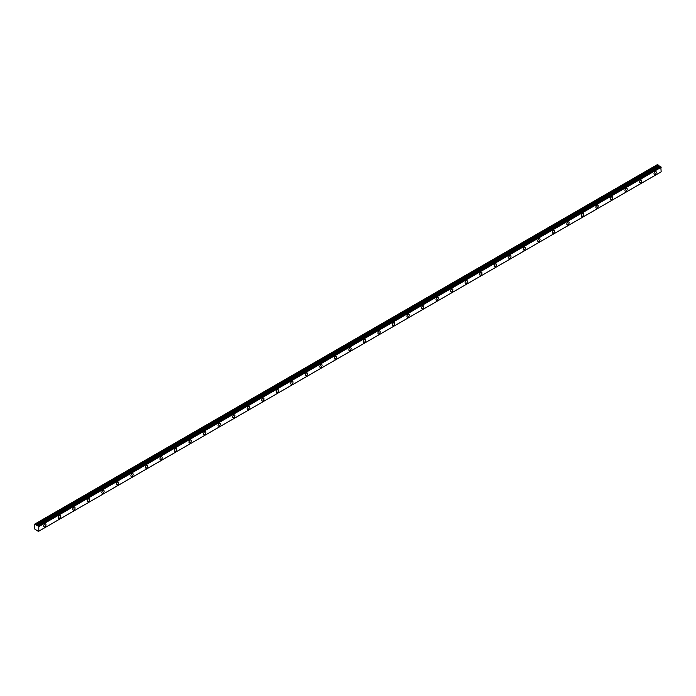 <?xml version="1.0" encoding="UTF-8"?>
<svg xmlns="http://www.w3.org/2000/svg" width="696" height="696" viewBox="0 0 696 696"><rect width="100%" height="100%" fill="white"/><g stroke="black" fill="none" stroke-linecap="round" stroke-linejoin="round"><path stroke-width="1.04" d="M660.373 166.266L38.341 525.828L660.373 166.266L37.453 525.776M655.145 174.365A1.627 0.94 120 0 0 656.206 172.93A1.627 0.94 120 0 0 655.963 171.634A1.627 0.94 120 0 0 655.145 171.712A1.627 0.94 120 0 0 654.083 173.147A1.627 0.94 120 0 0 654.336 174.444A1.627 0.94 120 0 0 655.145 174.365M44.848 526.715A1.627 0.94 120 0 0 45.91 525.28A1.627 0.94 120 0 0 45.666 523.984A1.627 0.94 120 0 0 44.848 524.062A1.627 0.94 120 0 0 43.787 525.497A1.627 0.94 120 0 0 44.039 526.794A1.627 0.94 120 0 0 44.848 526.715M59.377 518.329A1.627 0.94 120 0 0 60.448 516.893A1.627 0.94 120 0 0 60.195 515.588A1.627 0.94 120 0 0 59.377 515.675A1.627 0.94 120 0 0 58.316 517.102A1.627 0.94 120 0 0 58.568 518.407A1.627 0.94 120 0 0 59.377 518.329M73.915 509.942A1.627 0.94 120 0 0 74.977 508.506A1.627 0.94 120 0 0 74.724 507.201A1.627 0.94 120 0 0 73.915 507.28A1.627 0.94 120 0 0 72.845 508.715A1.627 0.94 120 0 0 73.097 510.02A1.627 0.94 120 0 0 73.915 509.942M88.444 501.546A1.627 0.94 120 0 0 89.506 500.12A1.627 0.94 120 0 0 89.253 498.815A1.627 0.94 120 0 0 88.444 498.893A1.627 0.94 120 0 0 87.383 500.328A1.627 0.94 120 0 0 87.626 501.633A1.627 0.94 120 0 0 88.444 501.546M102.973 493.16A1.627 0.94 120 0 0 104.035 491.724A1.627 0.94 120 0 0 103.791 490.419A1.627 0.94 120 0 0 102.973 490.506A1.627 0.94 120 0 0 101.912 491.933A1.627 0.94 120 0 0 102.164 493.238A1.627 0.94 120 0 0 102.973 493.16M117.502 484.773A1.627 0.94 120 0 0 118.564 483.337A1.627 0.94 120 0 0 118.32 482.032A1.627 0.94 120 0 0 117.502 482.111A1.627 0.94 120 0 0 116.441 483.546A1.627 0.94 120 0 0 116.693 484.851A1.627 0.94 120 0 0 117.502 484.773M132.031 476.377A1.627 0.94 120 0 0 133.101 474.95A1.627 0.94 120 0 0 132.849 473.645A1.627 0.94 120 0 0 132.031 473.724A1.627 0.94 120 0 0 130.97 475.159A1.627 0.94 120 0 0 131.222 476.464A1.627 0.94 120 0 0 132.031 476.377M146.569 467.99A1.627 0.94 120 0 0 147.63 466.555A1.627 0.94 120 0 0 147.378 465.259A1.627 0.94 120 0 0 146.569 465.337A1.627 0.94 120 0 0 145.507 466.772A1.627 0.94 120 0 0 145.751 468.069A1.627 0.94 120 0 0 146.569 467.99M161.098 459.604A1.627 0.94 120 0 0 162.159 458.168A1.627 0.94 120 0 0 161.907 456.863A1.627 0.94 120 0 0 161.098 456.95A1.627 0.94 120 0 0 160.036 458.377A1.627 0.94 120 0 0 160.28 459.682A1.627 0.94 120 0 0 161.098 459.604M175.627 451.217A1.627 0.94 120 0 0 176.688 449.781A1.627 0.94 120 0 0 176.445 448.476A1.627 0.94 120 0 0 175.627 448.555A1.627 0.94 120 0 0 174.566 449.99A1.627 0.94 120 0 0 174.818 451.295A1.627 0.94 120 0 0 175.627 451.217M190.156 442.821A1.627 0.94 120 0 0 191.217 441.394A1.627 0.94 120 0 0 190.974 440.09A1.627 0.94 120 0 0 190.156 440.168A1.627 0.94 120 0 0 189.094 441.603A1.627 0.94 120 0 0 189.347 442.908A1.627 0.94 120 0 0 190.156 442.821M204.694 434.435A1.627 0.94 120 0 0 205.755 432.999A1.627 0.94 120 0 0 205.503 431.694A1.627 0.94 120 0 0 204.694 431.781A1.627 0.94 120 0 0 203.624 433.208A1.627 0.94 120 0 0 203.876 434.513A1.627 0.94 120 0 0 204.694 434.435M219.223 426.048A1.627 0.94 120 0 0 220.284 424.612A1.627 0.94 120 0 0 220.032 423.307A1.627 0.94 120 0 0 219.223 423.385A1.627 0.94 120 0 0 218.161 424.821A1.627 0.94 120 0 0 218.405 426.126A1.627 0.94 120 0 0 219.223 426.048M233.752 417.652A1.627 0.94 120 0 0 234.813 416.225A1.627 0.94 120 0 0 234.561 414.92A1.627 0.94 120 0 0 233.752 414.999A1.627 0.94 120 0 0 232.69 416.434A1.627 0.94 120 0 0 232.934 417.739A1.627 0.94 120 0 0 233.752 417.652M248.281 409.265A1.627 0.94 120 0 0 249.342 407.83A1.627 0.94 120 0 0 249.098 406.534A1.627 0.94 120 0 0 248.281 406.612A1.627 0.94 120 0 0 247.219 408.047A1.627 0.94 120 0 0 247.471 409.344A1.627 0.94 120 0 0 248.281 409.265M262.81 400.879A1.627 0.94 120 0 0 263.88 399.443A1.627 0.94 120 0 0 263.627 398.138A1.627 0.94 120 0 0 262.81 398.225A1.627 0.94 120 0 0 261.748 399.652A1.627 0.94 120 0 0 262 400.957A1.627 0.94 120 0 0 262.81 400.879M277.347 392.492A1.627 0.94 120 0 0 278.409 391.056A1.627 0.94 120 0 0 278.156 389.751A1.627 0.94 120 0 0 277.347 389.83A1.627 0.94 120 0 0 276.277 391.265A1.627 0.94 120 0 0 276.53 392.57A1.627 0.94 120 0 0 277.347 392.492M291.876 384.096A1.627 0.94 120 0 0 292.938 382.67A1.627 0.94 120 0 0 292.685 381.365A1.627 0.94 120 0 0 291.876 381.443A1.627 0.94 120 0 0 290.815 382.878A1.627 0.94 120 0 0 291.058 384.183A1.627 0.94 120 0 0 291.876 384.096M306.405 375.709A1.627 0.94 120 0 0 307.467 374.274A1.627 0.94 120 0 0 307.223 372.969A1.627 0.94 120 0 0 306.405 373.056A1.627 0.94 120 0 0 305.344 374.483A1.627 0.94 120 0 0 305.596 375.788A1.627 0.94 120 0 0 306.405 375.709M320.934 367.323A1.627 0.94 120 0 0 321.996 365.887A1.627 0.94 120 0 0 321.752 364.582A1.627 0.94 120 0 0 320.934 364.66A1.627 0.94 120 0 0 319.873 366.096A1.627 0.94 120 0 0 320.125 367.401A1.627 0.94 120 0 0 320.934 367.323M335.463 358.927A1.627 0.94 120 0 0 336.533 357.5A1.627 0.94 120 0 0 336.281 356.195A1.627 0.94 120 0 0 335.463 356.274A1.627 0.94 120 0 0 334.402 357.709A1.627 0.94 120 0 0 334.654 359.014A1.627 0.94 120 0 0 335.463 358.927M350.001 350.54A1.627 0.94 120 0 0 351.062 349.105A1.627 0.94 120 0 0 350.81 347.809A1.627 0.94 120 0 0 350.001 347.887A1.627 0.94 120 0 0 348.931 349.322A1.627 0.94 120 0 0 349.183 350.619A1.627 0.94 120 0 0 350.001 350.54M364.53 342.154A1.627 0.94 120 0 0 365.591 340.718A1.627 0.94 120 0 0 365.339 339.413A1.627 0.94 120 0 0 364.53 339.5A1.627 0.94 120 0 0 363.469 340.927A1.627 0.94 120 0 0 363.712 342.232A1.627 0.94 120 0 0 364.53 342.154M379.059 333.767A1.627 0.94 120 0 0 380.12 332.331A1.627 0.94 120 0 0 379.877 331.026A1.627 0.94 120 0 0 379.059 331.105A1.627 0.94 120 0 0 377.998 332.54A1.627 0.94 120 0 0 378.25 333.845A1.627 0.94 120 0 0 379.059 333.767M393.588 325.371A1.627 0.94 120 0 0 394.649 323.945A1.627 0.94 120 0 0 394.406 322.639A1.627 0.94 120 0 0 393.588 322.718A1.627 0.94 120 0 0 392.527 324.153A1.627 0.94 120 0 0 392.779 325.458A1.627 0.94 120 0 0 393.588 325.371M408.117 316.985A1.627 0.94 120 0 0 409.187 315.549A1.627 0.94 120 0 0 408.935 314.244A1.627 0.94 120 0 0 408.117 314.331A1.627 0.94 120 0 0 407.056 315.758A1.627 0.94 120 0 0 407.308 317.063A1.627 0.94 120 0 0 408.117 316.985M422.655 308.598A1.627 0.94 120 0 0 423.716 307.162A1.627 0.94 120 0 0 423.464 305.857A1.627 0.94 120 0 0 422.655 305.935A1.627 0.94 120 0 0 421.593 307.371A1.627 0.94 120 0 0 421.837 308.676A1.627 0.94 120 0 0 422.655 308.598M437.184 300.202A1.627 0.94 120 0 0 438.245 298.775A1.627 0.94 120 0 0 437.993 297.47A1.627 0.94 120 0 0 437.184 297.549A1.627 0.94 120 0 0 436.122 298.984A1.627 0.94 120 0 0 436.366 300.289A1.627 0.94 120 0 0 437.184 300.202M451.713 291.815A1.627 0.94 120 0 0 452.774 290.38A1.627 0.94 120 0 0 452.53 289.084A1.627 0.94 120 0 0 451.713 289.162A1.627 0.94 120 0 0 450.651 290.597A1.627 0.94 120 0 0 450.904 291.894A1.627 0.94 120 0 0 451.713 291.815M466.242 283.429A1.627 0.94 120 0 0 467.303 281.993A1.627 0.94 120 0 0 467.06 280.688A1.627 0.94 120 0 0 466.242 280.775A1.627 0.94 120 0 0 465.18 282.202A1.627 0.94 120 0 0 465.433 283.507A1.627 0.94 120 0 0 466.242 283.429M480.779 275.042A1.627 0.94 120 0 0 481.841 273.606A1.627 0.94 120 0 0 481.588 272.301A1.627 0.94 120 0 0 480.779 272.38A1.627 0.94 120 0 0 479.709 273.815A1.627 0.94 120 0 0 479.962 275.12A1.627 0.94 120 0 0 480.779 275.042M495.308 266.646A1.627 0.94 120 0 0 496.37 265.22A1.627 0.94 120 0 0 496.118 263.915A1.627 0.94 120 0 0 495.308 263.993A1.627 0.94 120 0 0 494.247 265.428A1.627 0.94 120 0 0 494.491 266.733A1.627 0.94 120 0 0 495.308 266.646M509.837 258.26A1.627 0.94 120 0 0 510.899 256.824A1.627 0.94 120 0 0 510.647 255.519A1.627 0.94 120 0 0 509.837 255.606A1.627 0.94 120 0 0 508.776 257.033A1.627 0.94 120 0 0 509.02 258.338A1.627 0.94 120 0 0 509.837 258.26M524.366 249.873A1.627 0.94 120 0 0 525.428 248.437A1.627 0.94 120 0 0 525.184 247.132A1.627 0.94 120 0 0 524.366 247.21A1.627 0.94 120 0 0 523.305 248.646A1.627 0.94 120 0 0 523.557 249.951A1.627 0.94 120 0 0 524.366 249.873M538.895 241.477A1.627 0.94 120 0 0 539.966 240.05A1.627 0.94 120 0 0 539.713 238.745A1.627 0.94 120 0 0 538.895 238.824A1.627 0.94 120 0 0 537.834 240.259A1.627 0.94 120 0 0 538.086 241.564A1.627 0.94 120 0 0 538.895 241.477M553.433 233.09A1.627 0.94 120 0 0 554.495 231.655A1.627 0.94 120 0 0 554.242 230.359A1.627 0.94 120 0 0 553.433 230.437A1.627 0.94 120 0 0 552.363 231.872A1.627 0.94 120 0 0 552.615 233.169A1.627 0.94 120 0 0 553.433 233.09M567.962 224.704A1.627 0.94 120 0 0 569.024 223.268A1.627 0.94 120 0 0 568.771 221.963A1.627 0.94 120 0 0 567.962 222.041A1.627 0.94 120 0 0 566.901 223.477A1.627 0.94 120 0 0 567.144 224.782A1.627 0.94 120 0 0 567.962 224.704M582.491 216.317A1.627 0.94 120 0 0 583.553 214.881A1.627 0.94 120 0 0 583.309 213.576A1.627 0.94 120 0 0 582.491 213.655A1.627 0.94 120 0 0 581.43 215.09A1.627 0.94 120 0 0 581.682 216.395A1.627 0.94 120 0 0 582.491 216.317M597.02 207.921A1.627 0.94 120 0 0 598.082 206.494A1.627 0.94 120 0 0 597.838 205.189A1.627 0.94 120 0 0 597.02 205.268A1.627 0.94 120 0 0 595.959 206.703A1.627 0.94 120 0 0 596.211 208.008A1.627 0.94 120 0 0 597.02 207.921M611.549 199.534A1.627 0.94 120 0 0 612.619 198.099A1.627 0.94 120 0 0 612.367 196.794A1.627 0.94 120 0 0 611.549 196.881A1.627 0.94 120 0 0 610.488 198.308A1.627 0.94 120 0 0 610.74 199.613A1.627 0.94 120 0 0 611.549 199.534M626.087 191.148A1.627 0.94 120 0 0 627.148 189.712A1.627 0.94 120 0 0 626.896 188.407A1.627 0.94 120 0 0 626.087 188.486A1.627 0.94 120 0 0 625.017 189.921A1.627 0.94 120 0 0 625.269 191.226A1.627 0.94 120 0 0 626.087 191.148M640.616 182.752A1.627 0.94 120 0 0 641.677 181.325A1.627 0.94 120 0 0 641.425 180.02A1.627 0.94 120 0 0 640.616 180.099A1.627 0.94 120 0 0 639.554 181.534A1.627 0.94 120 0 0 639.798 182.839A1.627 0.94 120 0 0 640.616 182.752M38.384 531.396L34.8 529.091L34.8 524.062L35.783 524.375L658.19 165.03L657.45 164.578L35.044 523.923M659.782 166.448L658.19 165.03M660.339 166.266L37.932 525.611M661.2 171.825L38.785 531.196L661.183 171.851L660.748 166.483M659.817 166.422L37.41 525.767L35.783 524.375M661.183 171.851L38.376 531.422M38.793 531.161L38.793 526.602L661.2 167.257M661.157 167.179L38.793 526.602M38.758 526.524L38.384 525.898L660.791 166.553M658.146 164.987L35.74 524.323M658.625 165.779L36.218 525.115M36.305 525.21L658.703 165.865M659.695 166.44L37.297 525.776"/></g></svg>
